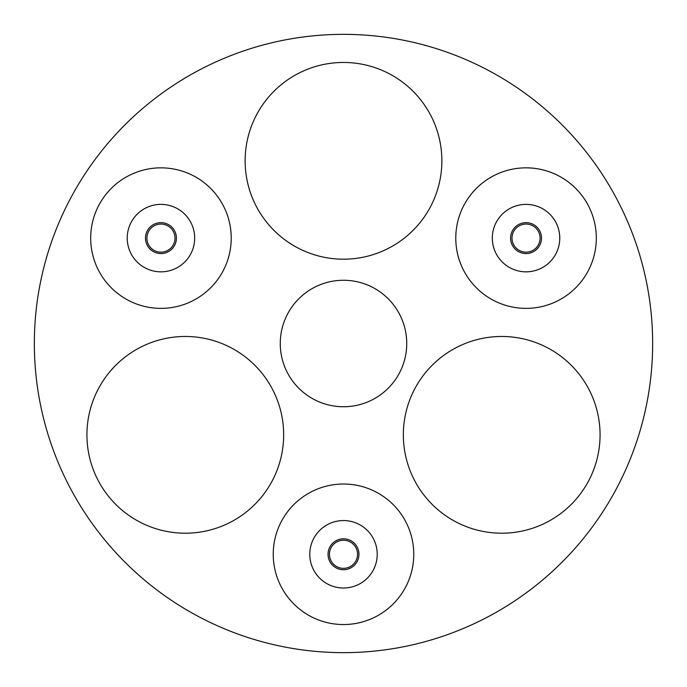 <?xml version="1.0" encoding="UTF-8"?>
<svg xmlns="http://www.w3.org/2000/svg" width="687" height="687" viewBox="0 0 687 687"><rect width="100%" height="100%" fill="white"/><g stroke="black" fill="none" stroke-linecap="round" stroke-linejoin="round"><path stroke-width="1.03" d="M245.13 160.818A98.37 98.37 0 0 0 343.5 259.188A98.37 98.37 0 0 0 441.87 160.818A98.37 98.37 0 0 0 343.5 62.457A98.37 98.37 0 0 0 245.13 160.818M403.338 434.837A98.37 98.37 0 0 0 501.708 533.206A98.37 98.37 0 0 0 600.069 434.837A98.37 98.37 0 0 0 501.708 336.475A98.37 98.37 0 0 0 403.338 434.837M86.931 434.837A98.37 98.37 0 0 0 185.292 533.206A98.37 98.37 0 0 0 283.662 434.837A98.37 98.37 0 0 0 185.292 336.475A98.37 98.37 0 0 0 86.931 434.837M455.782 238.106A70.263 70.263 0 0 0 526.044 308.369A70.263 70.263 0 0 0 596.307 238.106A70.263 70.263 0 0 0 526.044 167.843A70.263 70.263 0 0 0 455.782 238.106M90.693 238.106A70.263 70.263 0 0 0 160.956 308.369A70.263 70.263 0 0 0 231.218 238.106A70.263 70.263 0 0 0 160.956 167.843A70.263 70.263 0 0 0 90.693 238.106M273.237 554.28A70.263 70.263 0 0 0 343.5 624.543A70.263 70.263 0 0 0 413.763 554.28A70.263 70.263 0 0 0 343.5 484.026A70.263 70.263 0 0 0 273.237 554.28M406.738 343.5A63.238 63.238 0 0 0 343.5 280.262A63.238 63.238 0 0 0 280.262 343.5A63.238 63.238 0 0 0 343.5 406.738A63.238 63.238 0 0 0 406.738 343.5M652.65 343.5A309.15 309.15 0 0 0 343.5 34.35A309.15 309.15 0 0 0 34.35 343.5A309.15 309.15 0 0 0 343.5 652.65A309.15 309.15 0 0 0 652.65 343.5M343.5 540.231A14.049 14.049 0 0 1 357.549 554.28A14.049 14.049 0 0 1 343.5 568.338A14.049 14.049 0 0 1 329.451 554.28A14.049 14.049 0 0 1 343.5 540.231A14.049 14.049 0 0 1 357.549 554.28A14.049 14.049 0 0 1 343.5 568.338M160.956 224.056A14.049 14.049 0 0 1 175.005 238.106A14.049 14.049 0 0 1 160.956 252.163A14.049 14.049 0 0 1 146.906 238.106A14.049 14.049 0 0 1 160.956 224.056A14.049 14.049 0 0 1 175.005 238.106A14.049 14.049 0 0 1 160.956 252.163M526.044 224.056A14.049 14.049 0 0 1 540.094 238.106A14.049 14.049 0 0 1 526.044 252.163A14.049 14.049 0 0 1 511.995 238.106A14.049 14.049 0 0 1 526.044 224.056A14.049 14.049 0 0 1 540.094 238.106A14.049 14.049 0 0 1 526.044 252.163M176.413 238.106A15.457 15.457 0 0 0 160.956 222.648A15.457 15.457 0 0 0 145.498 238.106A15.457 15.457 0 0 0 160.956 253.563A15.457 15.457 0 0 0 176.413 238.106M127.232 238.106A33.723 33.723 0 0 0 160.956 271.837A33.723 33.723 0 0 0 194.679 238.106A33.723 33.723 0 0 0 160.956 204.382A33.723 33.723 0 0 0 127.232 238.106M358.957 554.28A15.457 15.457 0 0 0 343.5 538.823A15.457 15.457 0 0 0 328.043 554.28A15.457 15.457 0 0 0 343.5 569.738A15.457 15.457 0 0 0 358.957 554.28M309.777 554.28A33.723 33.723 0 0 0 343.5 588.012A33.723 33.723 0 0 0 377.223 554.28A33.723 33.723 0 0 0 343.5 520.557A33.723 33.723 0 0 0 309.777 554.28M541.502 238.106A15.457 15.457 0 0 0 526.044 222.648A15.457 15.457 0 0 0 510.587 238.106A15.457 15.457 0 0 0 526.044 253.563A15.457 15.457 0 0 0 541.502 238.106M492.321 238.106A33.723 33.723 0 0 0 526.044 271.837A33.723 33.723 0 0 0 559.768 238.106A33.723 33.723 0 0 0 526.044 204.382A33.723 33.723 0 0 0 492.321 238.106"/></g></svg>
